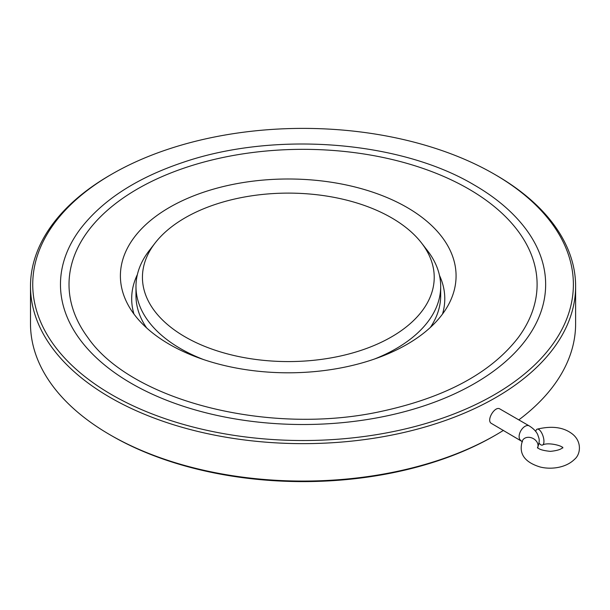 <?xml version="1.0" encoding="UTF-8"?>
<svg xmlns="http://www.w3.org/2000/svg" width="610" height="610" viewBox="0 0 610 610"><rect width="100%" height="100%" fill="white"/><g stroke="black" fill="none" stroke-linecap="round" stroke-linejoin="round"><path stroke-width="0.91" d="M539.042 443.066A8.387 3.378 -108.1 0 0 542.42 445.094A8.387 3.378 -108.1 0 0 543.708 438.803A8.387 3.378 -108.1 0 0 539.812 430.279A8.387 3.378 -108.1 0 0 537.204 429.15A8.387 3.378 -108.1 0 0 535.778 431.506M520.856 440.428A8.387 4.842 120 0 1 519.567 433.702A8.387 4.842 120 0 1 525.05 426.314A8.387 4.842 120 0 1 529.236 425.902L499.933 408.982C494.939 405.497 485.728 420.74 491.546 423.508L522.511 441.777M391.498 217.785A145.897 84.233 180 0 1 421.518 242.963A145.897 84.233 180 0 1 288.332 361.577A145.897 84.233 180 0 1 155.146 242.963A145.897 84.233 180 0 1 391.498 217.785M421.518 242.963L427.412 250.565A152.355 87.962 180 0 1 440.687 286.479A152.355 87.962 180 0 1 374.441 359.046M203.587 359.572A152.355 87.962 180 0 1 135.977 286.479A152.355 87.962 180 0 1 149.252 250.565L155.146 242.963M440.687 286.479L440.687 295.606A152.355 87.962 180 0 1 430.355 327.448M146.636 327.921A152.355 87.962 180 0 1 135.977 295.606L135.977 286.479M137.38 274.569A156.549 90.379 -0 0 0 133.956 314.066M442.509 314.066A156.549 90.379 -0 0 0 439.467 275.377M169.549 207.377A167.841 96.906 -0 0 0 127.391 303.582A167.841 96.906 -0 0 0 288.233 372.801A167.841 96.906 -0 0 0 449.082 303.582A167.841 96.906 -0 0 0 374.174 192.661A167.841 96.906 -0 0 0 169.549 207.377M468.549 188.909A234.042 135.123 180 0 1 518.279 337.551C491.088 372.779 445.628 397.346 381.906 411.247C269.597 436.196 131.31 400.831 87.84 337.551A234.042 135.123 180 0 1 171.959 172.523A234.042 135.123 180 0 1 468.549 188.909M526.14 229.429A242.589 140.056 180 0 1 303.063 424.514A242.589 140.056 180 0 1 79.979 229.429C102.076 200.354 136.48 177.983 183.191 162.321C274.576 131.043 399.756 140.651 474.016 184.868C496.182 197.686 513.559 212.539 526.14 229.429M495.793 175.017L494.207 174.102A270.321 156.069 180 0 1 494.207 394.815A270.321 156.069 180 0 1 111.912 394.815A270.321 156.069 180 0 1 111.912 174.102A270.321 156.069 180 0 1 494.207 174.102L495.785 175.009A272.563 157.357 180 0 1 495.793 175.017A272.563 157.357 180 0 1 575.619 286.281A272.563 157.357 180 0 1 303.063 443.645A272.563 157.357 180 0 1 30.5 286.281A272.563 157.357 180 0 1 110.326 175.017L111.912 174.102M503.448 430.378A272.563 157.357 180 0 1 495.793 434.983L494.207 435.898A270.321 156.069 180 0 1 111.912 435.898L110.326 434.983A272.563 157.357 180 0 1 30.5 323.719L30.5 286.281M575.619 286.281L575.619 323.719A272.563 157.357 180 0 1 518.805 419.878M495.793 434.983A272.563 157.357 180 0 1 110.326 434.983M537.715 447.557A8.387 6.58 -153.4 0 0 530.006 437.446A8.387 6.58 -153.4 0 0 522.511 440.534C518.325 453.276 524.165 462.083 540.033 466.963C549.984 469.586 565.417 468.381 574.597 459.261C580.903 454.114 582.115 440.794 571.486 433.336C562.938 427.122 551.516 425.727 537.204 429.15M537.501 447.26C538.363 449.204 542.664 450.576 550.388 451.37C557.509 450.622 561.642 449.25 562.794 447.26M562.794 448.053C563.343 445.872 547.643 441.823 542.42 445.094M529.236 425.902C535.908 430.058 537.57 434.206 537.867 435.021C538.691 438.125 540.612 439.566 537.501 448.045"/></g></svg>
